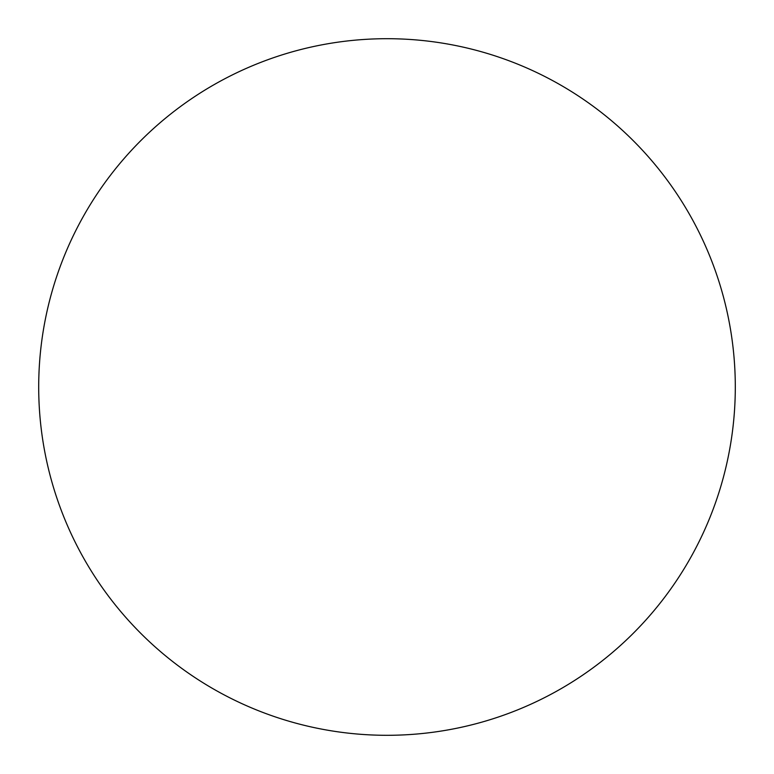 <?xml version="1.0" encoding="UTF-8"?>
<svg xmlns="http://www.w3.org/2000/svg" width="774" height="774" viewBox="0 0 774 774"><rect width="100%" height="100%" fill="white"/><g stroke="black" fill="none" stroke-linecap="round" stroke-linejoin="round"><path stroke-width="0.58" stroke-dasharray="3.87 2.9" d="M735.3 387A348.3 348.3 0 0 1 387 735.3A348.3 348.3 0 0 1 38.7 387A348.3 348.3 0 0 1 387 38.7A348.3 348.3 0 0 1 735.3 387"/><path stroke-width="1.16" d="M387 735.3A348.3 348.3 0 0 1 38.7 387A348.3 348.3 0 0 1 387 38.7A348.3 348.3 0 0 1 735.3 387A348.3 348.3 0 0 1 387 735.3"/></g></svg>

